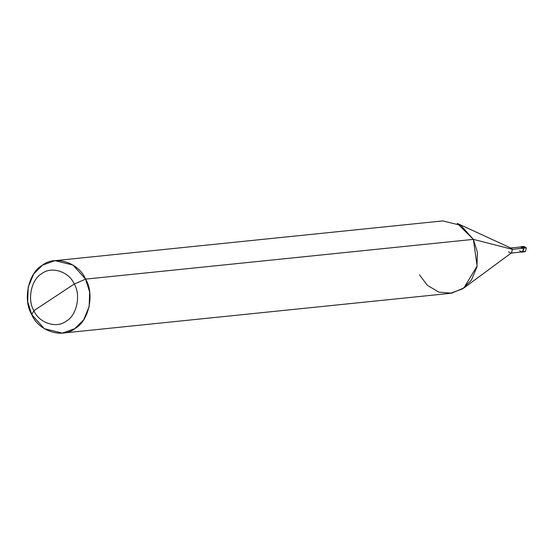 <?xml version="1.0" encoding="UTF-8"?>
<svg xmlns="http://www.w3.org/2000/svg" width="554" height="554" viewBox="0 0 554 554"><rect width="100%" height="100%" fill="white"/><g stroke="black" fill="none" stroke-linecap="round" stroke-linejoin="round"><path stroke-width="0.83" d="M523.308 251.613L525.497 251.544L526.3 247.832L523.883 248.074L521.411 246.717L523.883 248.074L526.3 247.832L525.497 251.544L522.138 252.125L523.073 251.786L523.883 248.074L523.073 251.786L521.965 252.139L523.073 251.786L523.883 248.074L521.584 246.689L523.883 248.074L523.073 251.786L521.965 252.139M521.411 246.717L524.001 246.447L526.3 247.832L522.831 246.959M519.631 250.685C522.346 252.721 523.599 251.897 523.398 248.199L512.332 249.335L473.365 239.376L85.6 279.119L73.017 265.047L54.964 260.657L42.513 265.151L33.739 273.918L28.212 287.007L27.7 301.715L31.758 314.644L33.884 310.676C26.98 299.499 31.412 279.084 41.945 273.558C51.39 265.899 69.16 271.661 74.257 284.029L33.884 310.676C38.981 323.044 56.75 328.806 66.196 321.154C76.722 315.628 81.161 295.213 74.257 284.029L85.6 279.119L473.365 239.376L512.332 249.335L523.883 248.074L522.727 251.828L520.933 252.063L521.792 252.16L522.727 251.828L523.537 248.109L521.238 246.731L520.414 246.994L523.537 248.109L522.644 251.668L521.778 251.98L510.712 253.116L511.584 252.797L512.332 249.335L511.674 252.735L463.885 287.983L477.119 266.038L473.365 239.376L477.43 252.299L476.918 267.014L471.392 280.102L462.618 288.869L450.167 293.364L62.394 333.106L74.845 328.612L83.619 319.845L89.146 306.757L89.658 292.041L85.6 279.119C94.796 294.022 88.889 321.244 74.845 328.612C62.249 338.819 38.558 331.14 31.758 314.644L44.341 328.709L62.394 333.106M508.565 251.821L510.712 253.116M419.53 274.902L427.376 285.338L438.851 292.138L451.572 293.177L463.885 287.983M74.257 284.029C81.161 295.213 76.722 315.628 66.196 321.154C56.75 328.806 38.981 323.044 33.884 310.676L74.257 284.029C69.16 271.661 51.39 265.899 41.945 273.558C31.412 279.084 26.98 299.499 33.884 310.676L31.758 314.644C22.562 299.742 28.469 272.52 42.513 265.151C55.109 254.944 78.8 262.624 85.6 279.119L74.257 284.029M54.964 260.657L442.736 220.914L460.789 225.305L473.365 239.376L457.265 223.401L511.21 248.22L512.332 249.335L510.192 248.04L521.259 246.911L523.398 248.199M522.138 252.125L521.792 252.16M521.584 246.689L521.238 246.731"/></g></svg>
